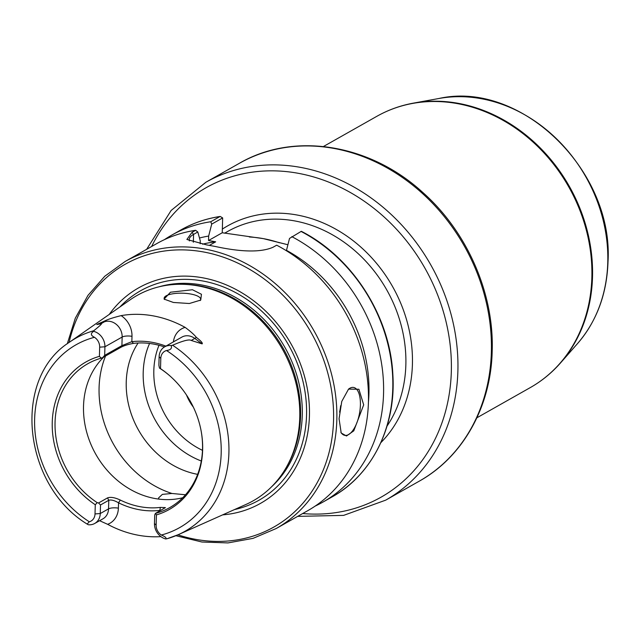 <?xml version="1.0" encoding="UTF-8"?>
<svg xmlns="http://www.w3.org/2000/svg" width="640" height="640" viewBox="0 0 640 640"><rect width="100%" height="100%" fill="white"/><g stroke="black" fill="none" stroke-linecap="round" stroke-linejoin="round"><path stroke-width="0.96" d="M160.904 536.624A112.096 95.192 60.5 0 1 107.632 524.312L99.6 520.704M159.128 356.744L160.8 358.392L160.512 368.648L159.472 368.088L158.888 365.328L159.128 356.744A14.024 11.912 60.5 0 1 164.68 346.824A14.024 11.912 60.5 0 1 171.144 345.56L172.576 345.232A110.912 94.184 -119.5 0 1 228.912 452.808A110.912 94.184 -119.5 0 1 178.28 534.672L167.176 538.688A110.912 94.184 -119.5 0 0 178.28 534.672L245.912 504.48A117.952 100.168 -119.5 0 0 285.024 469.568A117.952 100.168 -119.5 0 0 299.76 417.416A117.952 100.168 -119.5 0 0 180.224 284.28A117.952 100.168 -119.5 0 0 130.144 299.824L69.424 342.232C11.84 378.584 22.848 484.832 87.112 524.056L89.312 521.784A10.128 8.6 60.5 0 0 95.016 513.928L95.272 504.744A85.224 72.376 60.5 0 1 52.248 422.256A85.224 72.376 60.5 0 1 99.416 356.344L99.672 347.16A10.128 8.6 -119.5 0 0 94.464 337.296C90.68 335.44 90.416 333.448 93.648 331.328L93.744 330.744C100.344 325.48 102.704 323.176 100.808 323.84L104.384 321.816A7.304 3.816 70.3 0 0 105.432 320.624C108.76 319.072 113.992 317.408 121.136 315.624A113.072 96.024 60.5 0 1 185.144 327.384C190.568 331.424 194.28 334.736 196.28 337.312C200.96 340.936 202.912 343.128 202.152 343.88L191.224 340.456L194.8 338.432L202.152 343.88M167.176 538.688L165.744 538.968C166.832 538.056 165.368 536.744 161.352 535.024A105.072 89.232 -119.5 0 0 221.184 453.296A105.072 89.232 -119.5 0 0 166.504 350.528C170.68 349.976 172.232 348.32 171.144 345.56M201.032 430.408A82.792 70.304 60.5 0 1 202.52 449.032A82.792 70.304 60.5 0 1 169.784 507.584A82.792 70.304 60.5 0 1 155.416 513.408L154.712 514.92L154.472 523.504A14.024 11.912 -119.5 0 0 165.744 538.968M95.272 504.744L97.216 502.664L98.552 502.968L107.52 497.896C110.608 496.792 114.872 497.512 120.304 500.056A82.792 70.304 -119.5 0 0 160.368 507.416L165.4 507.608L155.408 513.416L156.424 514.896L156.144 525.16A10.128 8.6 -119.5 0 0 161.352 535.024M120.304 500.056L118.536 502.816A85.224 72.376 -119.5 0 0 159.776 510.392L161.384 510.04M160.368 507.416L159.76 510.96M197.648 474.344A82.792 70.304 60.5 0 1 126.24 382.032A82.792 70.304 60.5 0 1 138.12 342.992M201.304 461.008A82.792 70.304 60.5 0 1 143.208 372.432A82.792 70.304 60.5 0 1 149.576 343.448M97.216 502.664A82.792 70.304 60.5 0 1 55.056 422.288A82.792 70.304 60.5 0 1 87.792 363.736A82.792 70.304 60.5 0 1 101.256 358.152L102.608 357.656L104.68 355.368L104.92 346.784A14.024 11.912 -119.5 0 0 93.648 331.328M182.696 497.76A82.792 70.304 60.5 0 1 83.52 406.192A82.792 70.304 60.5 0 1 103.864 356.944M159.504 368.104A82.792 70.304 60.5 0 1 170.512 376.456M164.472 346.944A82.792 70.304 -119.5 0 0 133.496 343.376C127.92 344.392 123.6 345.768 120.528 347.52L102.608 357.656M158.8 499.104L158.576 497.92L162.368 494.376L171.952 493.472L185.504 494.768M164.576 299.52A18.264 5.584 -178.4 0 1 164.152 298.272A18.264 5.584 -178.4 0 1 190.8 294.032A18.264 5.584 -178.4 0 1 200.664 299.288A18.264 5.584 -178.4 0 1 200.144 300.552M173.4 302.464L164.088 299.104L170.48 292.216L192.464 289.744L201.448 294.28L200.744 300.072L189.344 303.512L173.4 302.464M133.496 343.376L131.848 341.672L121.912 345.624L122.152 337.04A14.024 11.912 -119.5 0 0 104.384 321.816L96.8 324.52L100.808 323.84M96.8 324.52L105.432 320.624M172.576 345.232C183.128 340.688 189.344 339.096 191.224 340.456M160.8 358.392A10.128 8.6 60.5 0 1 166.504 350.528M160.512 368.648A84.192 71.496 60.5 0 1 170.304 376.272A84.192 71.496 60.5 0 1 201.08 430.68A84.192 71.496 60.5 0 1 156.424 514.896M98.552 502.968L100.504 504.96L100.264 513.544A14.024 11.912 60.5 0 1 94.712 523.472A14.024 11.912 60.5 0 1 88.248 524.728L87.112 524.056M100.504 504.96L108.784 500.28C111.104 499.544 114.36 500.384 118.536 502.816L118.384 508.16A7.304 2.232 1.6 0 0 108.544 508.864L108.784 500.28L107.52 497.896M101.256 358.152L99.416 356.344M120.528 347.52L121.912 345.624L104.68 355.368M165.904 346.128A85.224 72.376 -119.5 0 0 131.848 341.672L131.992 336.328A7.304 2.232 1.6 0 0 122.152 337.04L104.92 346.784L99.672 347.16M285.024 469.568L285.952 468.032A116.976 99.336 -119.5 0 0 300.568 416.312A116.976 99.336 -119.5 0 0 182.016 284.28L180.224 284.28M109.24 314.416A123.792 105.128 60.5 0 1 233.968 288.448A123.792 105.128 60.5 0 1 309.424 415.84A123.792 105.128 60.5 0 1 222.632 514.872M368.44 402.04A140.728 119.512 -119.5 0 0 286.48 250.36L289.528 238.416L301.328 231.304C352.432 257.208 390.184 316.328 392.856 374.568C396.24 426.272 372.264 474.736 332.128 496.888A153.4 130.272 -119.5 0 0 391.728 365.144A153.4 130.272 -119.5 0 0 301.016 231.424M291.792 236.64A153.4 130.272 60.5 0 1 382.504 370.36A153.4 130.272 60.5 0 1 322.904 502.104A153.4 130.272 60.5 0 1 315.176 506.08M164.456 239.632A153.4 130.272 60.5 0 1 171.848 235.064A153.4 130.272 60.5 0 1 210.744 221.752L219.976 216.536A153.4 130.272 -119.5 0 0 181.08 229.84L171.848 235.064M339.064 418.768L341.76 401.44L348.552 389.112L358.904 389.248L363.688 404.84L353.776 430.84L346.48 435.992L341.2 433.008L339.064 418.768M193.344 242.224L193.56 234.384L192 232.36L186.88 239.456L206.48 244.856L215.128 246.448C241.792 252.2 261.096 252.472 273.04 247.248L276.672 245.192A153.4 130.272 60.5 0 1 368.432 402.152A153.4 130.272 60.5 0 1 307.784 510.656L276.176 528.536A153.4 130.272 -119.5 0 0 336.824 420.032A153.4 130.272 -119.5 0 0 266.752 276.768A153.4 130.272 -119.5 0 0 125.12 261.496L104.776 276.248L87.968 295.384L75.32 318.168L67.296 343.768M192 232.36L195.632 230.304L197.8 231.992L193.56 234.384A38.96 11.912 1.6 0 0 189.2 239.648A38.96 11.912 1.6 0 0 189.392 240.928M125.12 261.496L156.728 243.616A153.4 130.272 60.5 0 1 195.632 230.304M210.744 221.752L211.712 224.12L222.656 217.928L220.216 216.448C206.232 218.552 193.184 223.016 181.08 229.84M200.184 243.752L200.264 240.808L197.8 231.992M348.36 389.28A24.352 10.48 -79.6 0 1 349.864 388.232A24.352 10.48 -79.6 0 1 353.616 387.456A24.352 10.48 -79.6 0 1 360.4 405.08A24.352 10.48 -79.6 0 1 348.568 434.584A24.352 10.48 -79.6 0 1 344.816 435.352A24.352 10.48 -79.6 0 1 340.856 432.288M340.656 405.72A24.352 10.48 -79.6 0 1 339.568 412.152M287.904 244.752L263.392 238.64L222.248 232.76L208.536 240.512L215.672 241.824L209.432 245.352M222.656 217.928L222.248 232.76M211.712 224.12L208.656 236.064L208.536 240.512M286.48 250.36L286.464 250.776M208.656 236.064A140.728 119.512 -119.5 0 0 199.48 238.008M202.528 244.184A133.92 113.728 60.5 0 1 215.672 241.824M193.36 407.144A43.832 37.224 60.5 0 1 186.496 395.008M154.472 523.504L156.144 525.16M107.632 524.312A21.328 18.112 -119.5 0 0 118.384 508.16M159.016 345.28A76.704 65.136 -119.5 0 0 153.824 370.48A76.704 65.136 60.5 0 0 202.472 450.336M171.952 493.472A97.4 82.712 60.5 0 1 99.08 387.672A97.4 82.712 60.5 0 1 105.552 355.992M93.744 330.744A110.912 94.184 -119.5 0 0 69.424 342.232M164.68 346.824L181.912 337.08A14.024 11.912 60.5 0 1 194.8 338.432A7.304 1.792 -53.5 0 0 196.28 337.312M94.464 337.296A105.072 89.232 -119.5 0 0 34.632 419.024A105.072 89.232 -119.5 0 0 89.312 521.784M94.712 523.472L103 518.784A14.024 11.912 -119.5 0 0 108.544 508.864L100.264 513.544L95.016 513.928M131.992 336.328A21.328 18.112 -119.5 0 0 121.136 315.624M173.392 341.896A21.328 18.112 60.5 0 1 185.144 327.384M271.768 486.6A116.976 99.336 -119.5 0 0 302.264 415.352A116.976 99.336 -119.5 0 0 158.792 286.872M234.552 509.552A120.304 102.168 -119.5 0 0 306.552 415.144A120.304 102.168 -119.5 0 0 239.248 294.616A120.304 102.168 -119.5 0 0 119.944 306.944M177.912 534.84A150.968 128.208 -119.5 0 0 333.544 420.272A150.968 128.208 -119.5 0 0 217.152 255.216A150.968 128.208 -119.5 0 0 69.096 342.464M249.408 236.992A129.048 109.592 60.5 0 1 263.392 238.64A129.048 109.592 60.5 0 1 279.408 242.8M224.608 233.192L227.76 231.416A129.048 109.592 60.5 0 1 346.904 244.264A129.048 109.592 60.5 0 1 405.856 364.784A129.048 109.592 60.5 0 1 387.04 426.08M222.344 229.104A133.92 113.728 60.5 0 1 348.408 237.176A133.92 113.728 60.5 0 1 412.416 364.312A133.92 113.728 60.5 0 1 380.856 442.648M302.68 513.536A177.752 150.952 -119.5 0 0 451.328 371.464A177.752 150.952 -119.5 0 0 331.328 183.176A177.752 150.952 -119.5 0 0 151.632 246.496M297.688 516.368L343.608 515.384L385.68 500.16A182.624 155.088 -119.5 0 0 457.888 370.992A182.624 155.088 -119.5 0 0 374.464 200.44A182.624 155.088 -119.5 0 0 205.864 182.256L171.136 210.472L146.64 249.32M385.68 500.16L419.16 481.224A182.624 155.088 -119.5 0 0 491.368 352.056A182.624 155.088 -119.5 0 0 407.944 181.496A182.624 155.088 -119.5 0 0 239.344 163.32L205.864 182.256M476.88 417.8L530.248 387.616A155.84 132.344 -119.5 0 0 591.864 277.392A155.84 132.344 -119.5 0 0 520.672 131.848A155.84 132.344 -119.5 0 0 376.8 116.336L323.432 146.52M577.536 343.568A146.808 124.672 -119.5 0 0 607.776 262.384A146.808 124.672 -119.5 0 0 438.92 98.496C520.808 80.04 613.824 170.48 608 261.96C606.848 294.072 596.696 321.272 577.536 343.568L560.44 363.024A155.688 132.216 -119.5 0 0 592.512 276.928A155.688 132.216 -119.5 0 0 413.432 103.128C400.4 105.504 388.192 109.904 376.8 116.336M175.864 535.704L201.936 542.016L227.984 542.92L253.04 538.368L276.176 528.536M322.904 502.104L332.128 496.888M419.16 481.224C463.008 456.896 491.024 406.616 492.184 351.064C494.208 293.256 467.04 231.44 422.424 192.128C369.616 143.848 293.616 131.56 239.344 163.32M560.44 363.024C551.688 372.968 541.624 381.168 530.248 387.616M438.92 98.496L413.432 103.128"/></g></svg>
